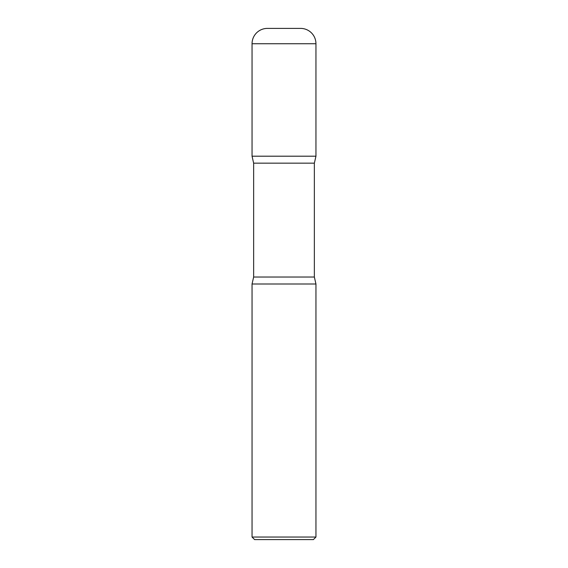 <?xml version="1.0" encoding="UTF-8"?>
<svg xmlns="http://www.w3.org/2000/svg" width="568" height="568" viewBox="0 0 568 568"><rect width="100%" height="100%" fill="white"/><g stroke="black" fill="none" stroke-linecap="round" stroke-linejoin="round"><path stroke-width="0.85" d="M252.05 43.736L252.05 156.2L315.95 156.2L252.05 156.2L253.647 163.165L314.352 163.165L315.95 156.2L315.95 43.736L252.05 43.736A15.336 15.336 0 0 1 267.386 28.4L300.614 28.4A15.336 15.336 0 0 1 315.95 43.736M314.352 277.035L253.647 277.035L252.05 284L315.95 284L252.05 284L252.05 537.044L315.95 537.044L315.95 284L314.352 277.035L314.352 163.165M315.95 537.044L313.394 539.6L254.606 539.6L252.05 537.044M253.647 277.035L253.647 163.165"/></g></svg>
